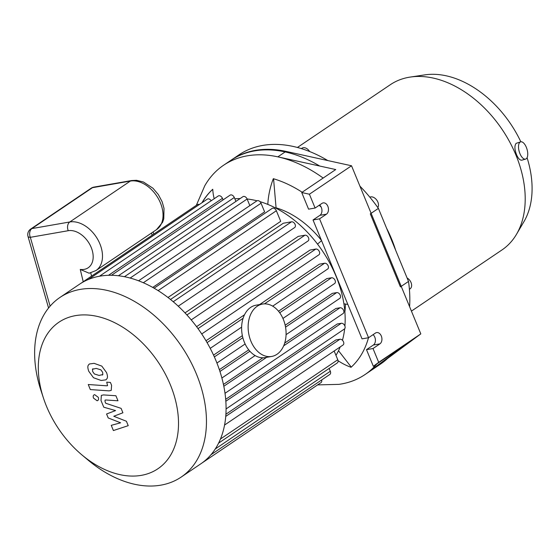 <?xml version="1.0" encoding="UTF-8"?>
<svg xmlns="http://www.w3.org/2000/svg" width="560" height="560" viewBox="0 0 560 560"><rect width="100%" height="100%" fill="white"/><g stroke="black" fill="none" stroke-linecap="round" stroke-linejoin="round"><path stroke-width="0.84" d="M309.645 151.543A6.65 4.508 -124 0 0 303.219 147.721A6.65 4.508 -124 0 0 301.973 148.218L301.378 148.617M377.804 207.536A6.65 4.508 -124 0 0 374.759 198.079A6.65 4.508 -124 0 0 369.845 197.19M409.402 289.282L410.081 288.827A6.65 4.508 -124 0 0 411.019 282.506A6.65 4.508 -124 0 0 407.092 277.984M378.406 208.383L408.513 281.428L400.414 286.895L370.307 213.857L378.406 208.383A126.308 85.624 -124 0 0 359.926 186.158M319.718 166.04A126.308 85.624 -124 0 0 230.867 160.328L238.966 154.854A126.308 85.624 -124 0 1 327.817 160.573M519.932 153.629A8.974 4.067 -106 0 1 520.66 141.841A8.974 4.067 -106 0 1 527.037 149.345A8.974 4.067 -106 0 1 525.609 159.096A8.974 4.067 -106 0 1 519.932 153.629M525.609 159.096L521.871 160.167C519.995 160.405 518.21 158.557 516.516 154.609C514.528 149.408 514.402 145.656 516.131 143.353L520.66 141.841M411.432 311.115L501.963 249.956A99.715 67.599 -124 0 0 516.481 234.325L523.936 221.655A93.065 63.091 -124 0 0 527.079 157.71M520.835 141.806A93.065 63.091 -124 0 0 424.788 74.879L410.249 77.07A99.715 67.599 -124 0 0 409.024 77.266A99.715 67.599 -124 0 0 390.327 84.7L297.402 147.476M516.481 234.325A99.715 67.599 -124 0 0 502.159 129.493A99.715 67.599 -124 0 0 410.249 77.07M388.066 231.812A106.365 72.107 -124 0 1 395.731 250.425L395.066 248.388A99.715 67.599 -124 0 0 386.575 228.2M372.274 369.656L380.373 364.182A126.308 85.624 -124 0 0 387.471 358.54M409.605 306.684A126.308 85.624 -124 0 0 408.513 281.428M343.91 303.793A49.196 22.953 -4.9 0 0 347.837 304.409M368.494 337.729A113.015 76.608 56 0 1 351.057 367.29A49.196 35.994 -132.3 0 1 338.037 360.682M338.506 350.7L351.26 367.108M275.723 208.068L276.073 207.83A79.772 54.075 56 0 1 321.433 240.359M345.394 304.045A79.772 54.075 56 0 1 344.876 311.871M267.82 204.414A49.196 27.944 -73.6 0 1 273.322 178.689A113.015 76.608 56 0 1 302.162 192.241M273.567 178.766L276.073 207.83M319.179 205.275A113.015 76.608 56 0 1 321.174 207.088M321.552 240.639A49.196 3.528 142.2 0 0 317.534 244.111M212.758 189.308A113.015 76.608 -124 0 0 202.181 202.601M201.957 202.748A113.015 76.608 56 0 1 212.758 189.259A49.196 35.994 47.7 0 0 214.2 198.723M196.322 205.352L204.771 185.773A126.308 85.624 56 0 1 223.58 165.249A126.308 85.624 56 0 1 277.851 156.856A126.308 85.624 56 0 1 323.169 178.052M376.901 363.888A126.308 85.624 56 0 1 367.003 373.156A126.308 85.624 56 0 1 364.987 374.577A126.308 85.624 56 0 1 338.926 384.363L317.611 384.895M364.987 374.577L373.086 369.11A126.308 85.624 -124 0 0 375.102 367.682L420.812 333.886L351.526 165.774L285.95 151.389L277.851 156.856L335.741 169.554L301.728 192.535L309.407 194.222L315.098 208.033L321.979 203.378A5.985 4.207 -99.9 0 1 323.183 202.888A5.985 4.207 -99.9 0 1 328.153 207.172A5.985 4.207 -99.9 0 1 326.438 214.186L319.55 218.841L368.55 337.722L375.438 333.067A5.985 4.207 -99.9 0 1 376.635 332.577A5.985 4.207 -99.9 0 1 381.605 336.861A5.985 4.207 -99.9 0 1 379.89 343.875L373.009 348.53L366.492 349.664L373.373 345.016A5.985 4.207 80.1 0 0 375.417 340.088A5.985 4.207 80.1 0 0 373.072 334.67M373.009 348.53L378.7 362.334L373.345 366.296L407.365 343.315L367.003 373.156L375.102 367.682M319.55 218.841L313.033 219.975L362.033 338.856L368.55 337.722M373.345 366.296L366.492 349.664M420.812 333.886L378.7 362.334M351.526 165.774L309.407 194.222M313.033 219.975L319.921 215.327A5.985 4.207 80.1 0 0 321.958 210.399A5.985 4.207 80.1 0 0 319.613 204.981M301.728 192.535L308.581 209.167L315.098 208.033M285.95 151.389A126.308 85.624 -124 0 0 231.679 159.782L223.58 165.249M335.951 355.341A98.385 66.696 -124 0 0 340.193 346.927M342.454 340.27A98.385 66.696 -124 0 0 344.659 328.783M344.911 326.088A98.385 66.696 -124 0 0 259.994 201.642M256.977 200.802A98.385 66.696 -124 0 0 247.1 198.975M240.121 198.576A98.385 66.696 -124 0 0 234.836 198.814M143.332 282.744L261.051 203.224L264.607 211.855L152.74 287.427M158.123 290.619L276.353 210.749L280.714 221.333L167.979 297.493M170.492 299.467L283.332 223.237L291.536 221.809A3.325 2.254 56 0 1 294.896 223.965A3.325 2.254 56 0 1 294.63 227.563L178.241 306.187M184.989 312.893L298.27 236.369L304.962 235.2A3.325 2.254 56 0 1 308.322 237.363A3.325 2.254 56 0 1 308.063 240.954L191.212 319.893M196.588 326.683L310.037 250.054L315.812 249.046A3.325 2.254 56 0 1 319.165 251.202A3.325 2.254 56 0 1 318.906 254.8L201.719 333.963M206.003 340.774L244.517 314.755M259.588 304.577L319.438 264.145L324.583 263.249A3.325 2.254 56 0 1 327.943 265.405A3.325 2.254 56 0 1 327.684 269.003L272.692 306.152M213.542 355.117L242.361 335.65M278.516 311.227L326.83 278.593L331.52 277.774A3.325 2.254 -124 0 1 334.88 279.937A3.325 2.254 -124 0 1 334.621 283.528L282.933 318.444M219.352 369.684L248.717 349.846M285.173 325.22L332.318 293.37L336.686 292.607A3.325 2.254 -124 0 1 340.046 294.77A3.325 2.254 -124 0 1 339.787 298.368L286.069 334.649M223.44 384.433L262.892 357.784M284.704 343.049L335.867 308.49L340.011 307.762A3.325 2.254 -124 0 1 343.371 309.925A3.325 2.254 -124 0 1 343.112 313.523L225.015 393.295M225.694 399.329L337.232 323.988L341.264 323.281A3.325 2.254 -124 0 1 344.624 325.437A3.325 2.254 -124 0 1 344.365 329.035L226.079 408.94M225.897 414.232L335.846 339.962L339.941 339.248A3.325 2.254 -124 0 1 343.301 341.404A3.325 2.254 -124 0 1 343.035 345.002L224.56 425.04M80.682 283.465L197.407 204.617A3.325 2.254 56 0 1 199.304 204.547M88.41 279.454L207.34 199.115A3.325 2.254 56 0 1 211.169 200.767M223.076 199.892L222.439 198.338A3.325 2.254 -124 0 0 218.253 195.986L99.463 276.227M81.753 454.769L87.885 459.928A108.36 73.458 -124 0 0 181.202 477.064L200.802 463.827A108.36 73.458 -124 0 0 201.992 463.001A108.36 73.458 -124 0 0 211.099 454.573A108.36 73.458 -124 0 0 218.799 442.708A108.36 73.458 -124 0 0 224.714 424.221A108.36 73.458 -124 0 0 226.079 407.743A108.36 73.458 -124 0 0 224.784 391.741A108.36 73.458 -124 0 0 221.354 376.103A108.36 73.458 -124 0 0 216.027 360.801A108.36 73.458 -124 0 0 208.866 345.814A108.36 73.458 -124 0 0 199.815 331.156A108.36 73.458 -124 0 0 188.629 316.876A108.36 73.458 -124 0 0 174.776 303.058A108.36 73.458 -124 0 0 155.435 288.974A108.36 73.458 -124 0 0 139.643 281.211A108.36 73.458 -124 0 0 125.272 276.878A108.36 73.458 -124 0 0 112.042 275.296A108.36 73.458 -124 0 0 99.813 276.171A108.36 73.458 -124 0 0 88.557 279.398A108.36 73.458 -124 0 0 79.492 284.242L59.892 297.486A108.36 73.458 -124 0 0 40.95 390.453L43.456 398.076A88.417 59.934 -124 0 0 81.753 454.769A88.417 59.934 -124 0 0 178.43 419.671A88.417 59.934 -124 0 0 75.488 315.63A88.417 59.934 -124 0 0 43.456 398.076M334.159 351.001L337.771 359.765A3.325 2.254 56 0 1 337.309 362.929L218.596 443.121M321.657 379.96A3.325 2.254 56 0 1 321.013 382.599L201.971 463.015M329.147 368.438L330.316 371.266A3.325 2.254 56 0 1 329.847 374.43L210.959 454.741M249.837 205.618L247.121 199.024A3.325 2.254 -124 0 0 242.935 196.672L124.453 276.71M235.907 201.418L234.29 197.491A3.325 2.254 -124 0 0 230.104 195.146L111.468 275.289M261.051 203.224A3.325 2.254 -124 0 0 256.865 200.872L138.558 280.791M276.353 210.749A3.325 2.254 -124 0 0 272.167 208.404L154.07 288.183M181.202 477.064A108.36 73.458 -124 0 0 189.672 359.8A108.36 73.458 -124 0 0 80.213 289.408A108.36 73.458 -124 0 0 59.892 297.486M126.406 421.253L113.778 416.262L122.913 412.776L121.093 408.359L105.7 403.249L105.049 401.674L105.049 400.127L105.868 399.987L117.985 400.792L115.899 395.738L103.502 394.919L101.346 395.395L101.003 400.505L103.775 407.204L115.57 410.571L106.575 413.994L108.206 417.942L120.617 422.807L111.251 425.334L113.4 430.549L128.226 425.67L126.406 421.253M92.47 369.271L92.687 371.588L94.409 373.975L99.085 375.431L102.83 374.556L102.634 372.274L100.891 369.852L96.18 368.396L92.47 369.271L92.932 368.746M102.375 375.081L102.83 374.556M93.499 377.727L101.164 380.485L105.959 379.827L106.974 378.658C107.751 377.531 107.604 375.494 106.526 372.547L101.801 366.1L94.101 363.342L89.341 363.993L88.326 365.169C87.556 366.31 87.71 368.354 88.795 371.322L93.499 377.727M90.335 389.578L109.067 390.866L111.237 390.397L111.587 385.301L110.404 382.424L106.743 382.172L107.541 385.658L106.715 385.798L88.256 384.524L90.335 389.578M94.612 394.639C93.233 395.066 92.862 396.228 93.499 398.118L97.139 400.771C98.518 400.344 98.889 399.182 98.252 397.292L94.612 394.639L93.975 394.891M97.139 400.771L97.776 400.519M80.262 269.423L89.138 273.224L95.963 270.55A28.056 19.019 -124 0 0 98.154 240.191A28.056 19.019 -124 0 0 69.811 221.97A6.65 4.676 80.1 0 0 68.236 230.706A21.406 14.511 -124 0 1 92.064 249.83A21.406 14.511 -124 0 1 80.262 269.423L83.223 281.75M48.566 307.993L28 236.418A6.65 2.114 -16 0 0 30.338 237.321A6.65 4.676 -99.9 0 1 31.913 228.578L92.463 187.677L130.361 181.062A28.056 19.019 56 0 1 158.704 199.29A28.056 19.019 56 0 1 156.513 229.649L95.963 270.55M262.535 304.059L256.018 305.2A26.593 18.704 80.1 0 0 242.165 334.607A26.593 18.704 80.1 0 0 265.16 357.588L271.677 356.454A26.593 18.704 80.1 0 0 283.304 319.312A26.593 18.704 80.1 0 0 262.535 304.059A26.593 18.704 80.1 0 0 248.682 333.473A26.593 18.704 80.1 0 0 271.677 356.454M379.89 343.875L373.373 345.016M326.438 214.186L319.921 215.327M108.5 275.303L222.439 198.338M173.222 301.728L291.536 221.809M198.009 328.615L315.812 249.046M186.9 314.951L304.962 235.2M207.081 342.622L243.089 318.297M264.453 303.87L324.583 263.249M214.361 356.916L242.837 337.687M279.706 312.774L331.52 277.774M220.451 439.019L337.771 359.765M215.243 449.001L330.316 371.266M130.137 278.047L247.121 199.024M118.433 275.758L234.29 197.491M225.743 416.395L339.941 339.248M223.818 386.26L266.637 357.329M283.682 345.821L340.011 307.762M225.841 401.254L341.264 323.281M219.947 371.469L249.893 351.239M285.551 327.152L336.686 292.607M151.55 232.995L152.089 235.228M91.539 276.129L90.762 272.888M156.513 229.649L162.596 222.292L163.779 218.806L164.01 208.348L162.148 201.768L158.347 194.565L152.978 188.244L143.444 182L136.563 180.313L131.698 180.523A6.65 4.676 80.1 0 0 130.361 181.062L69.811 221.97L31.913 228.578A6.65 4.508 -124 0 0 30.667 229.075A6.65 6.65 0 0 0 28 236.418M50.113 306.138L30.338 237.321L68.236 230.706M92.463 187.677A6.65 4.676 -99.9 0 1 93.8 187.131A6.65 6.65 0 0 0 91.217 188.174A6.65 4.508 56 0 1 92.463 187.677M241.626 327.138L210.224 348.355M216.923 363.034L245.126 343.987M221.879 378.014L255.115 355.558M153.706 234.136L153.167 231.903M30.667 229.075L91.217 188.174M131.698 180.523L93.8 187.131"/></g></svg>
